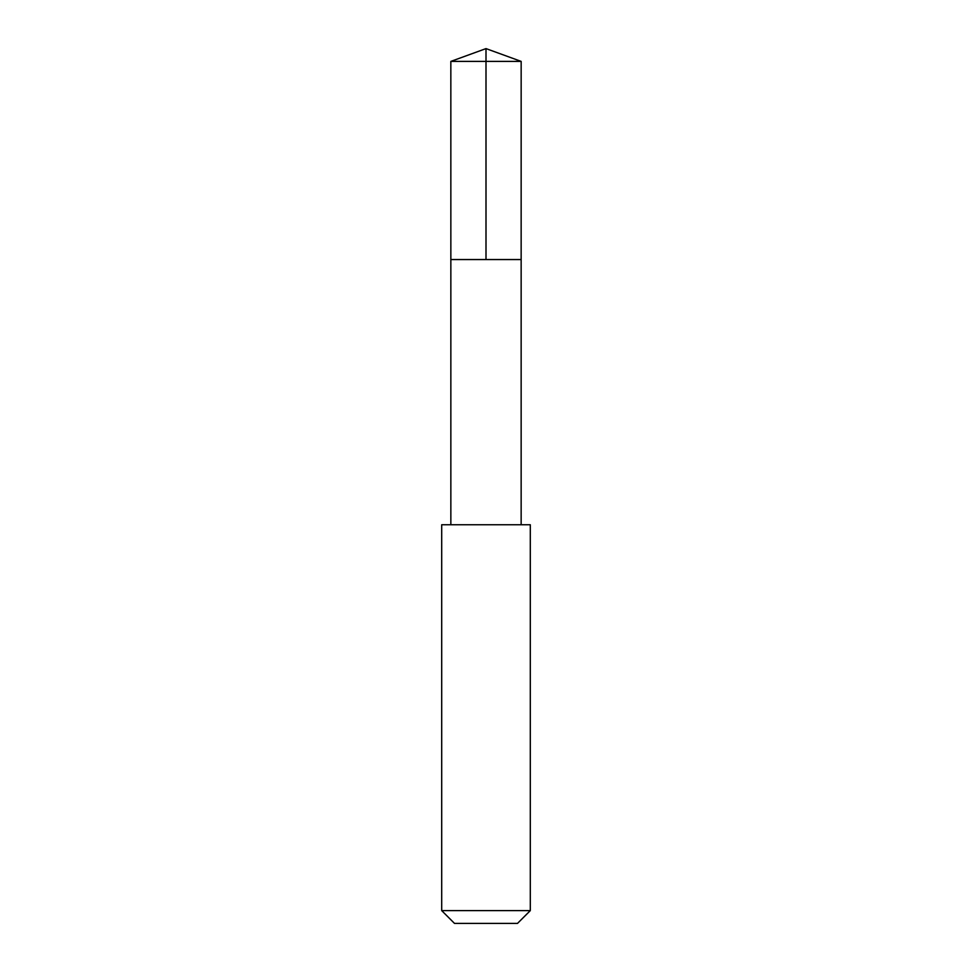 <?xml version="1.0" encoding="UTF-8"?>
<svg xmlns="http://www.w3.org/2000/svg" width="972" height="972" viewBox="0 0 972 972"><rect width="100%" height="100%" fill="white"/><g stroke="black" fill="none" stroke-linecap="round" stroke-linejoin="round"><path stroke-width="1.46" d="M450.85 259.548L521.15 259.548L521.162 61.394L450.838 61.394L450.85 259.548L521.15 259.548L521.15 524.746L450.85 524.746L450.85 259.548M442.382 524.759L441.701 524.759L441.701 910.618L530.299 910.618L530.299 524.759L442.382 524.759M530.299 910.618L517.505 923.4L454.495 923.4L441.701 910.618M486 259.548L486 48.6L450.838 61.394M486 48.6L521.162 61.394M450.85 524.746L441.701 524.759M521.15 524.746L530.299 524.759"/></g></svg>
